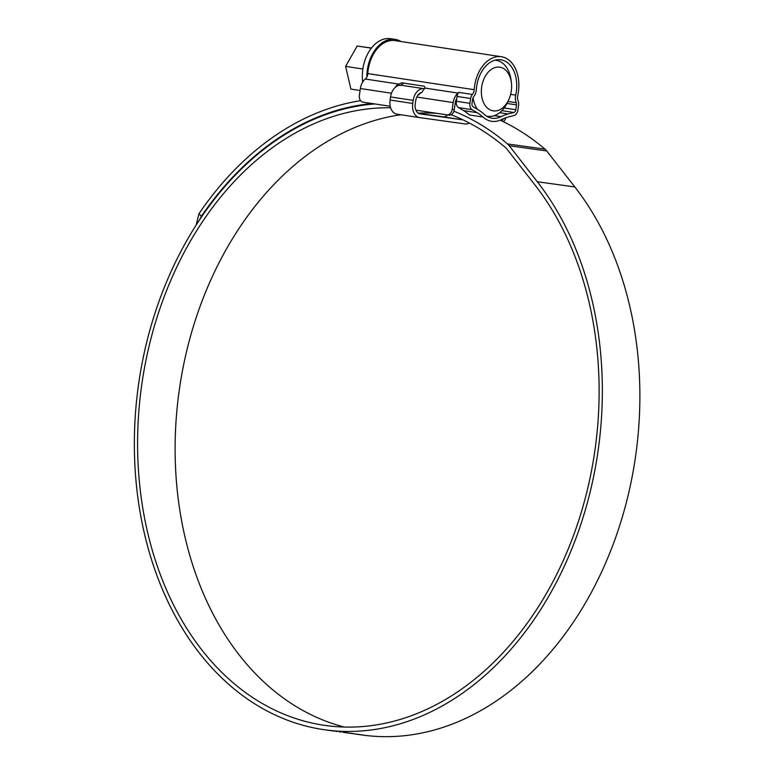 <?xml version="1.0" encoding="UTF-8"?>
<svg xmlns="http://www.w3.org/2000/svg" width="774" height="774" viewBox="0 0 774 774"><rect width="100%" height="100%" fill="white"/><g stroke="black" fill="none" stroke-linecap="round" stroke-linejoin="round"><path stroke-width="1.16" d="M476.678 86.253A29.547 19.998 98.6 0 0 476.32 89.62A9.327 6.318 -81.4 0 1 476.204 90.684A9.327 6.318 -81.4 0 1 473.591 96.769A3.106 2.109 98.6 0 0 472.721 98.791L472.014 103.619A3.106 2.109 98.6 0 0 473.108 106.793L478.168 109.792A65.316 44.205 -81.4 0 1 484.243 114.339A29.547 19.998 98.6 0 0 492.061 118.229A29.547 19.998 98.6 0 0 501.001 116.68A65.316 44.205 -81.4 0 1 508.141 113.972L513.859 112.472A3.106 2.109 98.6 0 0 515.803 109.724L516.51 104.896A3.106 2.109 98.6 0 0 516.258 102.71A9.327 6.318 -81.4 0 1 515.678 95.105A29.547 19.998 98.6 0 0 516.297 91.777A29.547 19.998 98.6 0 0 500.913 59.801A29.547 19.998 98.6 0 0 476.678 86.253M404.009 83.118L400.023 85.624M482.957 117.009L469.373 114.949A62.201 42.106 98.6 0 0 463.578 110.614L477.161 112.675A62.201 42.106 -81.4 0 1 482.957 117.009A32.653 22.107 98.6 0 0 491.596 121.305A32.653 22.107 98.6 0 0 501.475 119.593A62.201 42.106 -81.4 0 1 508.276 117.009L513.994 115.51A6.221 4.209 98.6 0 0 517.893 110.014L518.599 105.187A6.221 4.209 98.6 0 0 518.077 100.814A6.221 4.209 -81.4 0 1 517.7 95.744A32.653 22.107 98.6 0 0 518.377 92.067A32.653 22.107 98.6 0 0 501.378 56.725A32.653 22.107 98.6 0 0 474.597 85.962A32.653 22.107 98.6 0 0 474.201 89.687A6.221 4.209 -81.4 0 1 474.123 90.394A6.221 4.209 -81.4 0 1 472.382 94.447A6.221 4.209 98.6 0 0 470.64 98.501L457.057 96.44A6.221 4.209 -81.4 0 1 458.798 92.387A6.221 4.209 -81.4 0 1 458.092 93.083A12.442 8.417 98.6 0 0 453.187 102.574L416.77 97.06M390.251 106.28L363.006 102.158A6.221 4.576 -82.1 0 1 359.378 95.318L360.374 88.517A12.442 8.417 -81.4 0 1 365.28 79.025A6.221 4.209 98.6 0 0 367.727 74.285A6.221 4.209 98.6 0 0 367.805 73.578A32.653 22.107 -81.4 0 1 368.201 69.854A32.653 22.107 -81.4 0 1 394.982 40.616L501.378 56.725M415.938 110.169L446.762 114.842A6.221 4.576 -82.1 0 0 446.801 114.852A6.221 4.576 -82.1 0 0 452.19 109.376L453.187 102.574M463.578 110.614L458.527 107.625A6.221 4.209 -81.4 0 1 456.35 101.278L469.934 103.329L470.64 98.501M469.934 103.329A6.221 4.209 98.6 0 0 472.101 109.676L458.527 107.625M477.161 112.675L472.101 109.676M456.35 101.278L457.057 96.44M450.865 114.833L451.803 114.978M456.776 98.375A9.327 6.318 98.6 0 0 455.267 102.865L454.28 109.666A6.221 4.576 97.9 0 1 448.891 115.142A6.221 4.576 97.9 0 1 448.852 115.133L446.85 114.852M505.809 117.764A6.221 4.576 97.9 0 1 503.255 121.663M398.504 85.469L396.81 85.227L401.687 82.799L424.326 86.224L425.023 88.081L423.978 89.339A12.442 8.417 -81.4 0 0 422.043 92.212L418.192 94.786L418.908 94.863M396.81 85.227A12.442 8.417 98.6 0 0 395.311 87.317M501.726 120.928A6.221 4.576 -82.1 0 0 503.274 118.751M511.295 91.08A22.078 14.948 98.6 0 0 511.372 82.489A22.078 14.948 98.6 0 0 496.705 67.183A22.078 14.948 98.6 0 0 481.68 86.959A22.078 14.948 98.6 0 0 490.339 109.985A22.078 14.948 98.6 0 0 508.779 99.662A22.078 14.948 98.6 0 0 511.295 91.08M494.896 60.217A28.299 19.157 -81.4 0 1 496.202 60.343A28.299 19.157 -81.4 0 1 511.043 79.964L511.372 82.489M362.677 82.025A33.901 22.949 -81.4 0 1 362.842 69.05A33.901 22.949 -81.4 0 1 390.638 38.7L395.166 39.387A33.901 22.949 -81.4 0 1 401.077 41.535M366.847 77.052A33.901 22.949 -81.4 0 1 367.369 69.737A33.901 22.949 -81.4 0 1 395.166 39.387M371.414 48.085L357.191 46.005L345.62 66.37L350.903 89.087L360.084 90.481M371.481 47.998L368.318 47.62M345.62 66.37L362.851 68.983M357.191 46.005L371.365 48.152M371.462 48.027L368.327 47.553M508.779 99.662L507.715 101.975A28.299 19.157 -81.4 0 1 487.726 116.313A28.299 19.157 -81.4 0 1 486.44 116.052M477.461 109.376A28.299 19.157 -81.4 0 1 473.03 97.698M463.065 119.883L420.156 113.904A9.327 6.318 -81.4 0 1 420.108 113.904A9.327 6.318 -81.4 0 1 415.241 103.803L415.696 100.726A9.327 6.318 -81.4 0 1 421.956 92.387M447.575 114.958A9.327 6.318 -81.4 0 1 442.97 116.816L418.695 113.43M469.344 123.027A13.061 8.843 -81.4 0 1 465.068 123.937L419.614 117.6A13.061 8.843 -81.4 0 1 419.547 117.59A13.061 8.843 -81.4 0 1 412.745 103.455L413.19 100.378A13.061 8.843 -81.4 0 1 423.91 88.681A13.061 8.843 -81.4 0 1 424.452 88.787M419.479 117.58L396.975 114.175A13.061 8.843 -81.4 0 1 396.907 114.165A13.061 8.843 -81.4 0 1 390.106 100.03L390.551 96.944A13.061 8.843 -81.4 0 1 401.271 85.256L423.91 88.681M400.835 114.755A311.022 228.949 -82.1 0 0 179.51 388.374A311.022 228.949 -82.1 0 0 344.343 727.038M390.647 107.789A311.022 228.949 -82.1 0 0 141.981 383.149A311.022 228.949 -82.1 0 0 325.428 725.48A311.022 228.949 -82.1 0 0 594.722 451.706A311.022 228.949 -82.1 0 0 534.969 184.986L506.864 148.976A12.442 9.162 -82.1 0 0 505.606 147.65A316.005 232.606 -82.1 0 0 451.126 114.716M437.281 113.41A311.022 228.949 -82.1 0 0 418.231 113.149M374.8 103.948A315.376 232.152 -82.1 0 0 138.807 382.666A315.376 232.152 -82.1 0 0 324.828 729.795A315.376 232.152 -82.1 0 0 597.886 452.19A315.376 232.152 -82.1 0 0 537.301 181.735L509.195 145.725A16.796 12.365 -82.1 0 0 507.492 143.935A320.359 235.809 -82.1 0 0 453.903 111.195M354.734 733.955L362.358 735.019A315.376 232.152 -82.1 0 0 635.415 457.415A315.376 232.152 -82.1 0 0 574.83 186.96L546.725 150.949A16.796 12.365 -82.1 0 0 545.022 149.169A320.359 235.809 -82.1 0 0 500.149 120.193M334.484 731.14L324.828 729.795M335.597 731.295L336.129 731.362M335.839 731.324L336.622 731.43M336.7 731.44L337.3 731.527M345.591 732.562L352.789 733.52L344.769 732.572M345.591 732.61L342.795 732.291M340.986 732.04L339.128 731.778M344.643 732.552L362.396 734.923M346.655 732.823L348.958 733.142M350.129 733.307L351.802 733.549M356.05 734.139L361.768 734.826M196.093 225.253L198.976 213.711L201.404 216.285L199.141 220.551M360.587 100.678A320.359 235.809 -82.1 0 0 198.976 213.711M372.188 103.552A316.005 232.606 -82.1 0 0 201.404 216.285M367.805 73.578L474.201 89.687M452.19 109.376L454.28 109.666M391.489 93.228L360.374 88.517M458.798 92.387L472.382 94.447M425.023 88.081L458.092 93.083M365.28 79.025L398.339 84.037M510.646 94.341L515.678 95.105M507.947 101.452L516.258 102.71M506.989 103.455L516.51 104.896M504.174 107.963L515.803 109.724M501.871 110.663L513.859 112.472M499.636 112.685L508.141 113.972M494.305 115.665L501.001 116.68M442.97 116.816L462.978 119.844M390.106 100.03L412.745 103.455M390.551 96.944L413.19 100.378M537.301 181.735L574.83 186.96M507.492 143.935L545.022 149.169M509.195 145.725L546.725 150.949M446.801 114.852L448.891 115.142M496.202 60.343L495.05 60.169M396.907 114.165L419.547 117.59"/></g></svg>
